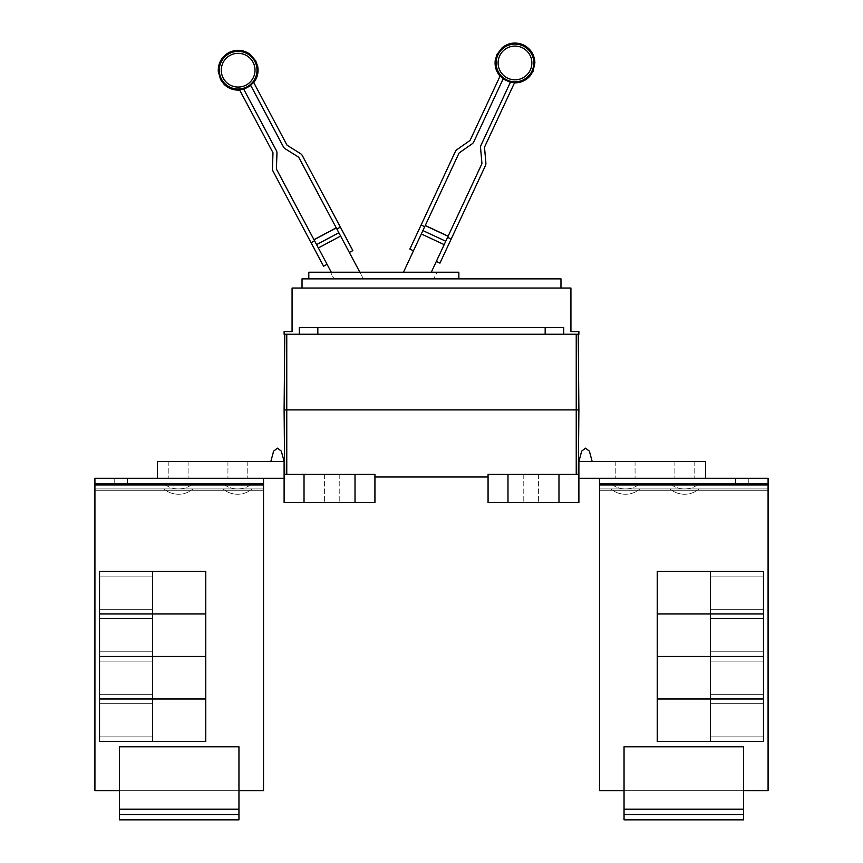 <?xml version="1.0" encoding="UTF-8"?>
<svg xmlns="http://www.w3.org/2000/svg" width="863" height="863" viewBox="0 0 863 863"><rect width="100%" height="100%" fill="white"/><g stroke="black" fill="none" stroke-linecap="round" stroke-linejoin="round"><path stroke-width="0.65" stroke-dasharray="4.32 3.24" d="M331.273 272.233L276.57 169.353A1.327 1.327 0 0 1 276.419 168.684L276.958 153.204A5.307 5.307 0 0 0 276.333 150.529L243.593 88.943A19.515 19.515 0 0 1 239.472 89.666L272.816 152.395A1.327 1.327 0 0 1 272.978 153.064L272.438 168.544A5.307 5.307 0 0 0 273.053 171.219L323.539 266.171M352.848 250.594L302.363 155.631A5.307 5.307 0 0 0 300.486 153.625L287.357 145.416A1.327 1.327 0 0 1 286.894 144.919L253.539 82.19A19.515 19.515 0 0 1 250.626 85.2L283.377 146.786A5.307 5.307 0 0 0 285.243 148.792L298.382 157.001A1.327 1.327 0 0 1 298.846 157.508L363.377 278.868L334.801 278.868L363.377 278.868L359.849 272.233M439.947 263.129L485.405 165.664A5.307 5.307 0 0 0 485.88 162.956L484.531 147.53A1.327 1.327 0 0 1 484.65 146.85L514.672 82.46A19.515 19.515 0 0 1 510.518 81.953L481.036 145.167A5.307 5.307 0 0 0 480.562 147.875L481.91 163.301A1.327 1.327 0 0 1 481.791 163.981L431.306 272.233M403.474 272.233L458.922 153.312A1.327 1.327 0 0 1 459.364 152.783L472.05 143.905A5.307 5.307 0 0 0 473.819 141.802L503.291 78.576A19.515 19.515 0 0 1 500.227 75.728L470.206 140.119A1.327 1.327 0 0 1 469.763 140.647L457.077 149.526A5.307 5.307 0 0 0 455.319 151.629L409.86 249.094M314.585 240.853L311.068 242.73M341.543 237.8L349.332 252.46L341.543 237.8M340.389 227.142L336.861 229.008M443.355 246.397L436.344 261.446L443.355 246.397M451.176 239.051L447.563 237.368M424.704 226.71L413.474 250.777L424.704 226.71L421.09 225.027M400.378 278.868L428.21 278.868L400.378 278.868M334.035 278.868L433.625 278.868L334.035 278.868L330.507 272.233L334.035 278.868M437.153 272.233L330.507 272.233L437.153 272.233L433.625 278.868L437.153 272.233M458.857 278.868L458.857 272.233L308.803 272.233L308.803 278.868L458.857 278.868L308.803 278.868M743.55 814.543L743.55 809.224L743.55 819.85L624.046 819.85L624.046 746.819L743.55 746.819L624.046 746.819L624.046 809.224L624.046 746.819L743.55 746.819L624.046 746.819L743.55 746.819L624.046 746.819L743.55 746.819L743.55 790.637L743.55 746.819L624.046 746.819L624.046 790.637L624.046 746.819L743.55 746.819L743.55 809.224L743.55 746.819L624.046 746.819L624.046 819.85L624.046 814.543L743.55 814.543L624.046 814.543L743.55 814.543L624.046 814.543L624.046 809.224L624.046 819.85L743.55 819.85L743.55 746.819L743.55 819.85L624.046 819.85L743.55 819.85L624.046 819.85L743.55 819.85L743.55 809.224L743.55 819.85L743.55 814.543L624.046 814.543L743.55 814.543L624.046 814.543L624.046 746.819L624.046 819.85L624.046 814.543L743.55 814.543L743.55 746.819L624.046 746.819L624.046 819.85L624.046 814.543L743.55 814.543L743.55 746.819L743.55 819.85L624.046 819.85L743.55 819.85L624.046 819.85L743.55 819.85L743.55 814.543L624.046 814.543L624.046 809.224L624.046 819.85L624.046 809.224L624.046 819.85L743.55 819.85L743.55 814.543L624.046 814.543M710.357 592.687L710.357 576.085L710.357 592.687M763.475 592.687L763.475 576.085L763.475 592.687M710.357 613.927L710.357 571.435L657.239 571.435L657.239 613.927L710.357 613.927L710.357 571.435L710.357 613.927L763.475 613.927L763.475 571.435L710.357 571.435L710.357 613.927L657.239 613.927L657.239 571.435L763.475 571.435L763.475 613.927L710.357 613.927L710.357 571.435L710.357 613.927L710.357 571.435L657.239 571.435L657.239 613.927L763.475 613.927L763.475 571.435L657.239 571.435L657.239 613.927L763.475 613.927L763.475 571.435L710.357 571.435L710.357 613.927L657.239 613.927L657.239 571.435L710.357 571.435L710.357 613.927L710.357 571.435L763.475 571.435L763.475 613.927L710.357 613.927L710.357 571.435L657.239 571.435L763.475 571.435L763.475 613.927L657.239 613.927L657.239 571.435L657.239 613.927L763.475 613.927L763.475 571.435L710.357 571.435M710.357 635.211L710.357 618.609L710.357 635.211M763.475 635.211L763.475 618.609L763.475 635.211M710.357 698.976L763.475 698.976L763.475 656.484L657.239 656.484L657.239 698.976L710.357 698.976L710.357 613.96L657.239 613.96L657.239 656.452L710.357 656.452L710.357 613.96L710.357 656.452L763.475 656.452L763.475 613.96L710.357 613.96L710.357 656.452L657.239 656.484L657.239 698.976L710.357 698.976L710.357 656.484L657.239 656.452L657.239 613.96L763.475 613.96L763.475 656.452L710.357 656.484L710.357 698.976L710.357 656.484L710.357 698.976L763.475 698.976L763.475 656.484L710.357 656.452L763.475 656.484L763.475 698.976L657.239 698.976L657.239 656.484L710.357 656.484L710.357 698.976L710.357 613.96L710.357 656.452L710.357 613.96L657.239 613.96L657.239 656.452L763.475 656.452L763.475 613.96L657.239 613.96L657.239 698.976L763.475 698.976L763.475 656.484L657.239 656.484L763.475 656.452L763.475 613.96L710.357 613.96L710.357 656.452L657.239 656.484L657.239 698.976L710.357 698.976L710.357 656.484L657.239 656.452L657.239 613.96L710.357 613.96L710.357 698.976L763.475 698.976L763.475 656.484L710.357 656.484L710.357 698.976L657.239 698.976L657.239 656.484L763.475 656.484L710.357 656.452L710.357 613.96L763.475 613.96L763.475 698.976L710.357 698.976L710.357 613.96L657.239 613.96L763.475 613.96L763.475 656.452L657.239 656.452L657.239 613.96L657.239 656.452L763.475 656.484L763.475 698.976L657.239 698.976L657.239 656.484L763.475 656.452L763.475 613.96L710.357 613.96M710.357 677.735L710.357 661.134L710.357 677.735M763.475 677.735L763.475 661.134L763.475 677.735M710.357 720.26L710.357 736.862L710.357 720.26M763.475 720.26L763.475 736.862L763.475 720.26M710.357 741.5L710.357 699.008L657.239 699.008L657.239 741.5L710.357 741.5L710.357 699.008L710.357 741.5L763.475 741.5L763.475 699.008L710.357 699.008L710.357 741.5L657.239 741.5L657.239 699.008L763.475 699.008L763.475 741.5L710.357 741.5L710.357 699.008L710.357 741.5L710.357 699.008L657.239 699.008L657.239 741.5L763.475 741.5L763.475 699.008L657.239 699.008L657.239 741.5L763.475 741.5L763.475 699.008L710.357 699.008L710.357 741.5L657.239 741.5L657.239 699.008L710.357 699.008L710.357 741.5L710.357 699.008L763.475 699.008L763.475 741.5L710.357 741.5L710.357 699.008L657.239 699.008L763.475 699.008L763.475 741.5L657.239 741.5L657.239 699.008L657.239 741.5L763.475 741.5L763.475 699.008L710.357 699.008M684.532 488.943L699.138 488.943L684.532 488.943A22.74 22.74 0 0 0 699.138 483.636L669.925 483.636L699.138 483.636A22.74 22.74 0 0 1 669.925 483.636A22.74 22.74 0 0 0 684.532 488.943M625.438 488.943L640.044 488.943L625.438 488.943A22.74 22.74 0 0 0 640.044 483.636L610.831 483.636L640.044 483.636A22.74 22.74 0 0 1 610.831 483.636A22.74 22.74 0 0 0 625.438 488.943M599.472 478.318L768.081 478.318L768.081 483.636L599.515 483.636L599.515 484.963L599.515 478.318L768.081 478.318L768.081 484.963L768.081 478.318L705.503 478.318L768.081 478.318L768.081 483.636L599.515 483.636L768.081 483.636L599.515 483.636L768.081 483.636L768.081 484.963L768.081 478.318L599.472 478.318L599.472 484.963L599.472 483.636L768.113 483.636L599.472 483.636L599.472 490.27L599.472 483.636L768.113 483.636L768.113 490.27L768.113 483.636L599.472 483.636L768.113 483.636L768.113 488.943L599.472 488.943L768.113 488.943L599.472 488.943L768.113 488.943L768.113 790.637L743.55 790.637L743.55 819.85L743.55 809.224L624.046 809.224L743.55 809.224L624.046 809.224L743.55 809.224L624.046 809.224L743.55 809.224L624.046 809.224L743.55 809.224L624.046 809.224L743.55 809.224L624.046 809.224L624.046 746.819L624.046 790.637L768.113 790.637L768.113 490.27L768.113 790.637L768.081 490.27L599.515 490.27L768.081 490.27L768.113 790.637L768.113 484.963L768.113 790.637L743.55 790.637L743.55 746.819L743.55 809.224L743.55 790.637L624.046 790.637L743.55 790.637L624.046 790.637L624.046 809.224L624.046 790.637L743.55 790.637L599.472 790.637L624.046 790.637L624.046 809.224M599.472 483.636L599.472 790.637L599.472 490.27L599.472 790.637L624.046 790.637L599.515 790.637L599.515 484.963L599.472 490.27L768.113 490.27L599.472 490.27M560.972 288.037L560.972 278.868L302.028 278.868L302.028 288.037L560.972 288.037L302.028 288.037M763.475 571.435L763.475 613.927L657.239 613.927L657.239 571.435L763.475 571.435L657.239 571.435L657.239 613.927L763.475 613.927L763.475 571.435L763.475 613.927L657.239 613.927L657.239 571.435L763.475 571.435L657.239 571.435L657.239 613.927L763.475 613.927L763.475 571.435M763.475 613.96L763.475 656.452L657.239 656.452L657.239 613.96L763.475 613.96L657.239 613.96L657.239 656.452L763.475 656.484L763.475 698.976L657.239 698.976L657.239 656.484L763.475 656.452L763.475 613.96L763.475 656.452L657.239 656.484L657.239 698.976L763.475 698.976L763.475 656.484L657.239 656.452L657.239 613.96L763.475 613.96L657.239 613.96L657.239 656.452L763.475 656.484L763.475 698.976L657.239 698.976L657.239 656.484L763.475 656.452L763.475 613.96M763.475 699.008L763.475 741.5L657.239 741.5L657.239 699.008L763.475 699.008L657.239 699.008L657.239 741.5L763.475 741.5L763.475 699.008L763.475 741.5L657.239 741.5L657.239 699.008L763.475 699.008L657.239 699.008L657.239 741.5L763.475 741.5L763.475 699.008M735.513 483.636L735.513 478.318L748.793 478.318L735.513 478.318L748.793 478.318L735.513 478.318L748.793 478.318L735.513 478.318L748.793 478.318L735.513 478.318L748.793 478.318L735.513 478.318L748.793 478.318L735.513 478.318L735.513 483.636L748.793 483.636L735.513 483.636L735.513 478.318L735.513 483.636L748.793 483.636L748.793 478.318L748.793 483.636L735.513 483.636L748.793 483.636L748.793 478.318L748.793 483.636L735.513 483.636L748.793 483.636L735.513 483.636L748.793 483.636L735.513 483.636L748.793 483.636L735.513 483.636L735.513 478.318L735.513 483.636M768.081 483.636L768.081 790.637L768.081 484.963L768.081 790.637L743.55 790.637L743.55 809.224M763.475 698.976L763.475 656.484L657.239 656.484L657.239 698.976L763.475 698.976M684.532 478.318L674.898 478.318L684.532 478.318M625.438 478.318L615.804 478.318L625.438 478.318M585.535 448.177L589.375 451.122L585.535 448.177L589.375 451.122L585.535 448.177L581.684 451.122L585.535 448.177L581.684 451.122L578.89 461.457L592.169 461.457L589.375 451.122L585.535 448.177L581.684 451.122L585.535 448.177M592.169 461.457L578.89 461.457L592.169 461.457L578.89 461.457L581.684 451.122L578.89 461.457L592.169 461.457L589.375 451.122L592.169 461.457L589.375 451.122L592.169 461.457L578.89 461.457L705.503 461.457L705.503 478.318L599.515 478.318L599.515 484.963L599.515 478.318L599.515 484.963L768.081 484.963L768.081 490.27L768.113 483.636L768.113 484.963L599.472 484.963L599.515 790.637L599.515 490.27M768.081 478.318L705.503 478.318L705.503 461.457L578.89 461.457L705.503 461.457L705.503 478.318L768.113 478.318L768.113 483.636M624.046 790.637L599.515 790.637M768.081 790.637L743.55 790.637M748.793 483.636L748.793 478.318L748.793 483.636M238.954 814.543L238.954 809.224L238.954 819.85L119.45 819.85L119.45 746.819L238.954 746.819L119.45 746.819L119.45 809.224L119.45 746.819L238.954 746.819L119.45 746.819L238.954 746.819L119.45 746.819L119.45 790.637L119.45 746.819L238.954 746.819L238.954 809.224L238.954 746.819L119.45 746.819L238.954 746.819L119.45 746.819L119.45 819.85L119.45 814.543L238.954 814.543L119.45 814.543L238.954 814.543L119.45 814.543L119.45 809.224L119.45 819.85L238.954 819.85L238.954 746.819L238.954 819.85L119.45 819.85L238.954 819.85L119.45 819.85L238.954 819.85L238.954 809.224L238.954 819.85L238.954 814.543L119.45 814.543L238.954 814.543L119.45 814.543L119.45 746.819L119.45 790.637L263.528 790.637L238.954 790.637L238.954 809.224L238.954 746.819L119.45 746.819L119.45 819.85L119.45 814.543L238.954 814.543L238.954 809.224L238.954 819.85L119.45 819.85L119.45 814.543L238.954 814.543L238.954 809.224L238.954 819.85L119.45 819.85L238.954 819.85L238.954 814.543L119.45 814.543L119.45 809.224L119.45 819.85L238.954 819.85L238.954 814.543L119.45 814.543L119.45 746.819L119.45 790.637L238.954 790.637L238.954 746.819L238.954 819.85L119.45 819.85L119.45 814.543M152.643 592.687L152.643 576.085L152.643 592.687M99.525 592.687L99.525 576.085L99.525 592.687M152.643 571.435L152.643 613.927L205.761 613.927L205.761 571.435L152.643 571.435L152.643 613.927L152.643 571.435L99.525 571.435L99.525 613.927L152.643 613.927L152.643 571.435L205.761 571.435L205.761 613.927L99.525 613.927L99.525 571.435L152.643 571.435L152.643 613.927L152.643 571.435L152.643 613.927L205.761 613.927L205.761 571.435L99.525 571.435L99.525 613.927L205.761 613.927L205.761 571.435L99.525 571.435L99.525 613.927L152.643 613.927L152.643 571.435L205.761 571.435L205.761 613.927L99.525 613.927L99.525 571.435L205.761 571.435L205.761 613.927L99.525 613.927L99.525 571.435L205.761 571.435L99.525 571.435L99.525 613.927L205.761 613.927L205.761 571.435L205.761 613.927L152.643 613.927L152.643 571.435L152.643 613.927L99.525 613.927L99.525 571.435L152.643 571.435L152.643 613.927L205.761 613.927L205.761 571.435L99.525 571.435L99.525 613.927L152.643 613.927M152.643 635.211L152.643 618.609L152.643 635.211M99.525 635.211L99.525 618.609L99.525 635.211M152.643 613.96L152.643 656.452L205.761 656.452L205.761 613.96L152.643 613.96L152.643 698.976L205.761 698.976L205.761 656.484L152.643 656.484L152.643 698.976L152.643 656.484L99.525 656.484L152.643 656.452L152.643 613.96L99.525 613.96L99.525 698.976L152.643 698.976L152.643 613.96L205.761 613.96L205.761 656.452L99.525 656.452L99.525 613.96L152.643 613.96L152.643 656.452L205.761 656.484L205.761 698.976L99.525 698.976L99.525 656.484L152.643 656.484L152.643 613.96L152.643 656.452L205.761 656.452L205.761 613.96L99.525 613.96L99.525 656.452L205.761 656.452L99.525 656.484L99.525 698.976L205.761 698.976L205.761 613.96L99.525 613.96L99.525 656.452L152.643 656.452L152.643 698.976L152.643 656.484L152.643 698.976L205.761 698.976L205.761 656.484L99.525 656.484L99.525 698.976L152.643 698.976L152.643 613.96L205.761 613.96L205.761 656.452L99.525 656.452L99.525 613.96L205.761 613.96L205.761 698.976L99.525 698.976L99.525 656.484L205.761 656.484L99.525 656.452L99.525 613.96L205.761 613.96L99.525 613.96L99.525 656.452L205.761 656.484L205.761 698.976L99.525 698.976L99.525 656.484L205.761 656.452L205.761 613.96L205.761 656.452L99.525 656.484L99.525 698.976L205.761 698.976L205.761 656.484L152.643 656.452L152.643 613.96L152.643 656.452L99.525 656.452L99.525 613.96L152.643 613.96L152.643 656.452L205.761 656.484L205.761 698.976L152.643 698.976L152.643 656.484L205.761 656.452L205.761 613.96L99.525 613.96L99.525 656.452L152.643 656.484L152.643 698.976L99.525 698.976L99.525 656.484L152.643 656.452L152.643 698.976L205.761 698.976L205.761 656.484L99.525 656.484L99.525 698.976L152.643 698.976M152.643 677.735L152.643 661.134L152.643 677.735M99.525 677.735L99.525 661.134L99.525 677.735M152.643 720.26L152.643 736.862L152.643 720.26M99.525 720.26L99.525 736.862L99.525 720.26M152.643 699.008L152.643 741.5L205.761 741.5L205.761 699.008L152.643 699.008L152.643 741.5L152.643 699.008L99.525 699.008L99.525 741.5L152.643 741.5L152.643 699.008L205.761 699.008L205.761 741.5L99.525 741.5L99.525 699.008L152.643 699.008L152.643 741.5L152.643 699.008L152.643 741.5L205.761 741.5L205.761 699.008L99.525 699.008L99.525 741.5L205.761 741.5L205.761 699.008L99.525 699.008L99.525 741.5L152.643 741.5L152.643 699.008L205.761 699.008L205.761 741.5L99.525 741.5L99.525 699.008L205.761 699.008L205.761 741.5L99.525 741.5L99.525 699.008L205.761 699.008L99.525 699.008L99.525 741.5L205.761 741.5L205.761 699.008L205.761 741.5L152.643 741.5L152.643 699.008L152.643 741.5L99.525 741.5L99.525 699.008L152.643 699.008L152.643 741.5L205.761 741.5L205.761 699.008L99.525 699.008L99.525 741.5L152.643 741.5M178.468 488.943L163.862 488.943L178.468 488.943A22.74 22.74 0 0 0 193.075 483.636L163.862 483.636L193.075 483.636A22.74 22.74 0 0 1 163.862 483.636L178.468 483.636L163.862 483.636A22.74 22.74 0 0 0 178.468 488.943M237.562 488.943L222.956 488.943L237.562 488.943A22.74 22.74 0 0 0 252.169 483.636L222.956 483.636L252.169 483.636A22.74 22.74 0 0 1 222.956 483.636A22.74 22.74 0 0 0 237.562 488.943M545.168 327.606L299.288 327.606L563.712 327.606L299.288 327.606L299.288 334.251L563.712 334.251L563.712 327.606L545.168 327.606L545.168 334.251L545.168 327.606L545.168 334.251L578.89 334.251L578.89 331.586L570.928 331.586L570.928 288.037L292.072 288.037L292.072 331.586L284.11 331.586L284.11 334.251L317.832 334.251L317.832 327.606L317.832 334.251L299.288 334.251M684.532 461.457L674.898 461.457L684.532 461.457M625.438 461.457L615.804 461.457L625.438 461.457M578.89 461.457L578.89 474.337L578.89 461.457L578.89 474.337L578.89 461.457L705.503 461.457L578.89 461.457L578.89 478.318L705.503 478.318L705.503 461.457L705.503 478.318L599.515 478.318L705.503 478.318L599.515 478.318L599.515 483.636M304.024 502.622L304.024 474.337L374.93 474.337L374.93 502.622L284.11 502.622L284.11 461.457L284.11 474.337L284.11 461.457L157.498 461.457L284.11 461.457L270.831 461.457L273.625 451.122L277.465 448.177L273.625 451.122L270.831 461.457L284.11 461.457L281.316 451.122L277.465 448.177L281.316 451.122L284.11 461.457L157.498 461.457L284.11 461.457L270.831 461.457L284.11 461.457L281.316 451.122L284.11 461.457L281.316 451.122L277.465 448.177L281.316 451.122L277.465 448.177L273.625 451.122L277.465 448.177L273.625 451.122L270.831 461.457L284.11 461.457L157.498 461.457L157.498 478.318L263.485 478.318L94.887 478.318L94.887 484.963L94.887 483.636L263.528 483.636L263.485 478.318L94.919 478.318L263.528 478.318L263.528 790.637L263.528 483.636L94.887 483.636L94.887 488.943L263.528 488.943L263.485 790.637L263.485 484.963L263.485 490.27L94.919 490.27L263.485 490.27L263.485 790.637L119.45 790.637L119.45 819.85L119.45 809.224L238.954 809.224L119.45 809.224L238.954 809.224L119.45 809.224L238.954 809.224L119.45 809.224L238.954 809.224L119.45 809.224L238.954 809.224L119.45 809.224L119.45 790.637L94.887 790.637L119.45 790.637L94.919 790.637L94.919 490.27L94.887 790.637L94.887 484.963L94.887 790.637L94.919 484.963L94.887 790.637L119.45 790.637L119.45 809.224L119.45 790.637L238.954 790.637L94.919 790.637L94.919 478.318L94.919 483.636L263.485 483.636L94.887 483.636L94.887 488.943L263.528 488.943L94.887 488.943L94.887 490.27L94.887 483.636L263.528 483.636L263.528 488.943L94.887 488.943L94.887 490.27L263.528 490.27L263.528 483.636L263.528 490.27L94.887 490.27M563.712 334.251L317.832 334.251L317.832 327.606M705.503 478.318L578.89 478.318L578.89 474.337L578.89 502.622L507.983 502.622L507.983 474.337L578.89 474.337L578.89 478.318L705.503 478.318L599.515 478.318M578.89 474.337L578.89 478.318M178.468 478.318L188.102 478.318L178.468 478.318M237.562 478.318L247.196 478.318L237.562 478.318M127.487 483.636L114.207 483.636L127.487 483.636L114.207 483.636L127.487 483.636L114.207 483.636L127.487 483.636L114.207 483.636L127.487 483.636L127.487 478.318L114.207 478.318L127.487 478.318L114.207 478.318L127.487 478.318L114.207 478.318L127.487 478.318L114.207 478.318L127.487 478.318L114.207 478.318L127.487 478.318L114.207 478.318L127.487 478.318L127.487 483.636L127.487 478.318L127.487 483.636L127.487 478.318L127.487 483.636L127.487 478.318L127.487 483.636L114.207 483.636L114.207 478.318L114.207 483.636L114.207 478.318L114.207 483.636L114.207 478.318L114.207 483.636L114.207 478.318L114.207 483.636L114.207 478.318L114.207 483.636L127.487 483.636L127.487 478.318L127.487 483.636L127.487 478.318L127.487 483.636L114.207 483.636L127.487 483.636M578.89 409.903L284.11 409.903M317.832 334.251L545.168 334.251M531.09 502.622L523.787 502.622L531.09 502.622M531.09 474.337L523.787 474.337L531.09 474.337M558.976 502.622L558.976 474.337M507.983 502.622L488.07 502.622L488.07 474.337L507.983 474.337M270.831 461.457L284.11 461.457L284.11 478.318L157.498 478.318L157.498 461.457L157.498 478.318L263.485 478.318L94.919 478.318L94.919 483.636L263.485 483.636L94.919 483.636L263.485 483.636L263.485 790.637L238.954 790.637L238.954 809.224L119.45 809.224M263.485 483.636L94.919 483.636L263.485 483.636L263.485 478.318L157.498 478.318L284.11 478.318L263.485 478.318L263.485 484.963L263.485 478.318L263.485 483.636L94.919 483.636L94.919 490.27M178.468 461.457L188.102 461.457L178.468 461.457M237.562 461.457L247.196 461.457L237.562 461.457M94.919 483.636L94.919 790.637M578.329 474.337L576.236 474.337L578.329 474.337M488.07 474.337L576.236 474.337L488.07 474.337L488.07 476.991L488.07 474.337M488.07 476.991L374.93 476.991L374.93 474.337L374.93 476.991M331.91 502.622L339.213 502.622L331.91 502.622M331.91 474.337L339.213 474.337L331.91 474.337M355.017 502.622L355.017 474.337M374.93 474.337L284.671 474.337L374.93 474.337M99.525 613.927L99.525 571.435L205.761 571.435L205.761 613.927L99.525 613.927L205.761 613.927L205.761 571.435L99.525 571.435L99.525 613.927M99.525 656.452L99.525 613.96L205.761 613.96L205.761 656.452L99.525 656.452L205.761 656.484L205.761 698.976L99.525 698.976L99.525 656.484L205.761 656.452L205.761 613.96L99.525 613.96L99.525 698.976L205.761 698.976L205.761 656.484L99.525 656.484M99.525 741.5L99.525 699.008L205.761 699.008L205.761 741.5L99.525 741.5L205.761 741.5L205.761 699.008L99.525 699.008L99.525 741.5M284.11 461.457L284.11 478.318L94.919 478.318M284.11 474.337L284.11 478.318L284.11 474.337L284.11 478.318L284.11 474.337L304.024 474.337M119.45 790.637L238.954 790.637L238.954 809.224M263.485 790.637L263.485 484.963L94.919 484.963L263.485 484.963L94.919 484.963L263.485 484.963L263.528 790.637L238.954 790.637M263.485 478.318L157.498 478.318L157.498 461.457L157.498 478.318L284.11 478.318M157.498 478.318L263.528 478.318M94.887 483.636L263.528 483.636M114.207 483.636L114.207 478.318L114.207 483.636M230.216 55.308A16.872 16.872 0 0 0 223.247 78.123A16.872 16.872 0 0 0 246.063 85.103A16.872 16.872 0 0 0 253.042 62.287A16.872 16.872 0 0 0 230.216 55.308M522.104 47.659A16.872 16.872 0 0 0 499.688 55.825A16.872 16.872 0 0 0 507.843 78.242A16.872 16.872 0 0 0 530.27 70.086A16.872 16.872 0 0 0 522.104 47.659M229.288 53.56A18.857 18.857 0 0 0 221.489 79.051A18.857 18.857 0 0 0 246.991 86.85A18.857 18.857 0 0 0 254.79 61.349A18.857 18.857 0 0 0 229.288 53.56M507.013 80.043A18.857 18.857 0 0 0 532.061 70.928A18.857 18.857 0 0 0 522.946 45.868A18.857 18.857 0 0 0 497.886 54.984A18.857 18.857 0 0 0 507.013 80.043M336.3 227.94L314.024 239.785M338.868 232.773L316.592 244.617M340.626 236.084L318.35 247.929M445.761 241.23L422.902 230.572M444.175 244.628L421.317 233.97M448.08 236.268L425.211 225.61M599.515 484.963L768.081 484.963L599.515 484.963M576.236 474.337L576.236 334.251M286.764 474.337L286.764 334.251M263.485 484.963L94.887 484.963L263.485 484.963M710.357 609.278L763.475 609.278L710.357 609.278M710.357 576.085L763.475 576.085L710.357 576.085M710.357 651.802L763.475 651.802L710.357 651.802M710.357 618.609L763.475 618.609L710.357 618.609M710.357 694.327L763.475 694.327L710.357 694.327M710.357 661.134L763.475 661.134L710.357 661.134M710.357 736.862L763.475 736.862L710.357 736.862M710.357 703.658L763.475 703.658L710.357 703.658M669.925 488.943A22.74 22.74 0 0 0 699.138 488.943A22.74 22.74 0 0 1 684.532 494.251A22.74 22.74 0 0 0 699.138 488.943A22.74 22.74 0 0 1 669.925 488.943A22.74 22.74 0 0 0 684.532 494.251A22.74 22.74 0 0 1 669.925 488.943M610.831 488.943A22.74 22.74 0 0 0 640.044 488.943A22.74 22.74 0 0 1 625.438 494.251A22.74 22.74 0 0 0 640.044 488.943A22.74 22.74 0 0 1 610.831 488.943A22.74 22.74 0 0 0 625.438 494.251A22.74 22.74 0 0 1 610.831 488.943M152.643 576.085L99.525 576.085L152.643 576.085M152.643 609.278L99.525 609.278L152.643 609.278M152.643 618.609L99.525 618.609L152.643 618.609M152.643 651.802L99.525 651.802L152.643 651.802M152.643 661.134L99.525 661.134L152.643 661.134M152.643 694.327L99.525 694.327L152.643 694.327M152.643 703.658L99.525 703.658L152.643 703.658M152.643 736.862L99.525 736.862L152.643 736.862M163.862 488.943A22.74 22.74 0 0 0 193.075 488.943A22.74 22.74 0 0 1 178.468 494.251A22.74 22.74 0 0 0 193.075 488.943A22.74 22.74 0 0 1 163.862 488.943A22.74 22.74 0 0 0 178.468 494.251A22.74 22.74 0 0 1 163.862 488.943M222.956 488.943A22.74 22.74 0 0 0 252.169 488.943A22.74 22.74 0 0 1 237.562 494.251A22.74 22.74 0 0 0 252.169 488.943A22.74 22.74 0 0 1 222.956 488.943A22.74 22.74 0 0 0 237.562 494.251A22.74 22.74 0 0 1 222.956 488.943M674.898 461.457L674.898 478.318L674.898 461.457M694.154 461.457L694.154 478.318L694.154 461.457M615.804 461.457L615.804 478.318L615.804 461.457M635.06 461.457L635.06 478.318L635.06 461.457M523.787 474.337L523.787 502.622L523.787 474.337M538.393 474.337L538.393 502.622L538.393 474.337M188.102 461.457L188.102 478.318L188.102 461.457M168.846 461.457L168.846 478.318L168.846 461.457M247.196 461.457L247.196 478.318L247.196 461.457M227.94 461.457L227.94 478.318L227.94 461.457M339.213 474.337L339.213 502.622L339.213 474.337M324.607 474.337L324.607 502.622L324.607 474.337"/><path stroke-width="1.29" d="M327.055 264.305L323.539 266.171L273.053 171.219A5.307 5.307 0 0 1 272.438 168.544L272.978 153.064A1.327 1.327 0 0 0 272.816 152.395L239.472 89.666A19.515 19.515 0 0 0 243.593 88.943L276.333 150.529A5.307 5.307 0 0 1 276.958 153.204L276.419 168.684A1.327 1.327 0 0 0 276.57 169.353L331.273 272.233M359.849 272.233L298.846 157.508A1.327 1.327 0 0 0 298.382 157.001L285.243 148.792A5.307 5.307 0 0 1 283.377 146.786L250.626 85.2A19.515 19.515 0 0 0 253.539 82.19L286.894 144.919A1.327 1.327 0 0 0 287.357 145.416L300.486 153.625A5.307 5.307 0 0 1 302.363 155.631L352.848 250.594L349.332 252.46M431.306 272.233L481.791 163.981A1.327 1.327 0 0 0 481.91 163.301L480.562 147.875A5.307 5.307 0 0 1 481.036 145.167L510.518 81.953A19.515 19.515 0 0 0 514.672 82.46L484.65 146.85A1.327 1.327 0 0 0 484.531 147.53L485.88 162.956A5.307 5.307 0 0 1 485.405 165.664L439.947 263.129L436.344 261.446M413.474 250.777L409.86 249.094L455.319 151.629A5.307 5.307 0 0 1 457.077 149.526L469.763 140.647A1.327 1.327 0 0 0 470.206 140.119L500.227 75.728A19.515 19.515 0 0 0 503.291 78.576L473.819 141.802A5.307 5.307 0 0 1 472.05 143.905L459.364 152.783A1.327 1.327 0 0 0 458.922 153.312L403.474 272.233M311.068 242.73L314.585 240.853M336.246 227.843L313.97 239.687L336.246 227.843M336.861 229.008L340.389 227.142M447.563 237.368L451.176 239.051M448.124 236.171L425.265 225.502L448.124 236.171M421.09 225.027L424.704 226.71M308.803 278.868L308.803 272.233L458.857 272.233L458.857 278.868M743.55 814.543L624.046 814.543L624.046 819.85L743.55 819.85L743.55 746.819L624.046 746.819L624.046 809.224L743.55 809.224M624.046 814.543L624.046 809.224M710.357 571.435L710.357 613.927L657.239 613.927L657.239 571.435L763.475 571.435L763.475 613.927L710.357 613.927M710.357 613.96L710.357 656.452L657.239 656.452L657.239 613.96L763.475 613.96L763.475 656.452L710.357 656.452L710.357 698.976L657.239 698.976L657.239 656.484L763.475 656.484L763.475 698.976L710.357 698.976M710.357 699.008L710.357 741.5L657.239 741.5L657.239 699.008L763.475 699.008L763.475 741.5L710.357 741.5M302.028 288.037L302.028 278.868L560.972 278.868L560.972 288.037M743.55 790.637L768.081 790.637L768.081 478.318L599.515 478.318L599.515 790.637L599.515 483.636M768.081 790.637L768.081 478.318M705.503 478.318L705.503 461.457L578.89 461.457L581.684 451.122L578.89 461.457L581.684 451.122L585.535 448.177L589.375 451.122L592.169 461.457M599.515 790.637L624.046 790.637M284.11 331.586L292.072 331.586L292.072 288.037L570.928 288.037L570.928 331.586L578.89 331.586L578.89 334.251L284.11 334.251L284.11 331.586M299.288 334.251L299.288 327.606L563.712 327.606L563.712 334.251M599.472 483.636L599.472 478.318M238.954 814.543L119.45 814.543L119.45 819.85L238.954 819.85L238.954 746.819L119.45 746.819L119.45 809.224L238.954 809.224M119.45 814.543L119.45 809.224M152.643 613.927L152.643 571.435L205.761 571.435L205.761 613.927L99.525 613.927L99.525 571.435L152.643 571.435M152.643 698.976L99.525 698.976L99.525 656.484L205.761 656.484L205.761 698.976L152.643 698.976L152.643 613.96L205.761 613.96L205.761 656.452L99.525 656.452L99.525 613.96L152.643 613.96M152.643 741.5L152.643 699.008L205.761 699.008L205.761 741.5L99.525 741.5L99.525 699.008L152.643 699.008M317.832 327.606L317.832 334.251M545.168 334.251L545.168 327.606M578.89 409.903L578.232 334.251L578.89 409.903L578.329 474.337L578.89 409.903L576.236 409.903L576.236 334.251M599.515 478.318L578.89 478.318M578.89 461.457L578.89 474.337L488.07 474.337L488.07 502.622L507.983 502.622L507.983 474.337M119.45 790.637L94.887 790.637L94.919 483.636M238.954 790.637L263.528 790.637L263.528 478.318M270.831 461.457L273.625 451.122L270.831 461.457L273.625 451.122L277.465 448.177L281.316 451.122L284.11 461.457L284.11 474.337L374.93 474.337L374.93 502.622L355.017 502.622L355.017 474.337M507.983 502.622L578.89 502.622L578.89 474.337M558.976 502.622L558.976 474.337M263.485 790.637L263.485 478.318L94.919 478.318L94.919 484.963L263.485 484.963M94.919 790.637L94.919 484.963M284.11 409.903L284.671 474.337L284.11 409.903L284.768 334.251L284.11 409.903L576.236 409.903L576.236 474.337M374.93 476.991L488.07 476.991M157.498 478.318L157.498 461.457L284.11 461.457M284.11 474.337L284.11 502.622L304.024 502.622L304.024 474.337M304.024 502.622L355.017 502.622M284.11 478.318L263.485 478.318M94.887 483.636L94.919 478.318M230.216 55.308A16.872 16.872 0 0 1 253.042 62.287A16.872 16.872 0 0 1 246.063 85.103A16.872 16.872 0 0 1 223.247 78.123A16.872 16.872 0 0 1 230.216 55.308M522.104 47.659A16.872 16.872 0 0 1 530.27 70.086A16.872 16.872 0 0 1 507.843 78.242A16.872 16.872 0 0 1 499.688 55.825A16.872 16.872 0 0 1 522.104 47.659M246.991 86.85A18.857 18.857 0 0 1 221.489 79.051A18.857 18.857 0 0 1 229.288 53.56A18.857 18.857 0 0 1 254.79 61.349A18.857 18.857 0 0 1 246.991 86.85M522.946 45.868A18.857 18.857 0 0 1 532.061 70.928A18.857 18.857 0 0 1 507.013 80.043A18.857 18.857 0 0 1 497.886 54.984A18.857 18.857 0 0 1 522.946 45.868M340.626 236.084L318.35 247.929M338.868 232.773L316.592 244.617M336.3 227.94L314.024 239.785M448.08 236.268L425.211 225.61M445.761 241.23L422.902 230.572M444.175 244.628L421.317 233.97M599.515 484.963L768.081 484.963M286.764 474.337L286.764 334.251M253.744 82.578C257.411 77.778 258.727 72.395 257.703 66.429L255.728 60.852L250.054 54.24C243.28 49.601 236.192 49.062 228.792 52.621C221.705 56.764 218.188 62.945 218.242 71.154L220.55 79.558L224.078 84.304C228.436 88.501 233.636 90.41 239.677 90.065M250.82 85.566L243.787 89.31M500.044 76.127C496.128 71.521 494.531 66.214 495.254 60.216L496.926 54.542L502.244 47.638C508.771 42.654 515.815 41.737 523.399 44.898C530.691 48.673 534.521 54.66 534.898 62.859L533.032 71.37L529.763 76.3C525.621 80.712 520.529 82.902 514.488 82.87M503.118 78.954L510.346 82.33"/></g></svg>
